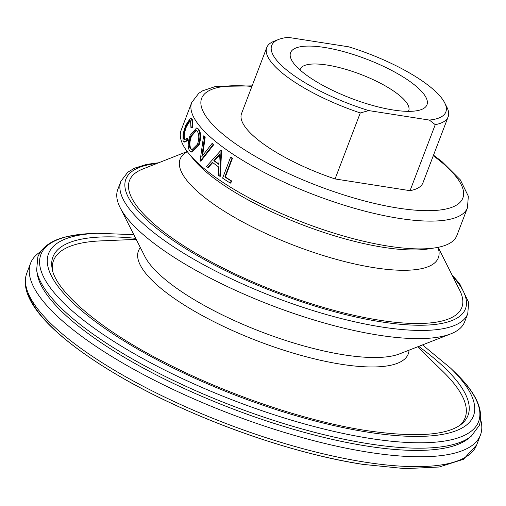 <?xml version="1.0" encoding="UTF-8"?>
<svg xmlns="http://www.w3.org/2000/svg" width="506" height="506" viewBox="0 0 506 506"><rect width="100%" height="100%" fill="white"/><g stroke="black" fill="none" stroke-linecap="round" stroke-linejoin="round"><path stroke-width="0.76" d="M408.393 111.352A58.057 16.742 20.9 0 0 408.728 110.65A58.057 16.742 20.9 0 0 384.269 85.312A58.057 16.742 20.9 0 0 327.097 65.053A58.057 16.742 20.9 0 0 300.254 69.227A58.057 16.742 20.9 0 0 300.033 69.973M393.225 110.004A73.009 21.056 20.9 0 0 419.74 110.087A73.009 21.056 20.9 0 0 406.09 78.854A73.009 21.056 20.9 0 0 324.327 47.425A73.009 21.056 20.9 0 0 292.417 61.466A73.009 21.056 20.9 0 0 393.225 110.004M467.462 207.789A147.575 42.561 20.9 0 1 399.221 218.39A147.575 42.561 20.9 0 1 253.898 166.904A147.575 42.561 20.9 0 1 191.723 102.497L181.116 130.289A147.575 42.561 20.9 0 0 189.042 153.83A147.575 42.561 20.9 0 0 388.608 246.182A147.575 42.561 20.9 0 0 435.242 247.839A147.575 42.561 20.9 0 0 456.848 235.581L467.462 207.789L468.335 196.214L460.333 179.858L442.238 161.831L433.515 155.152M190.212 120.592L186.48 126.551C184.361 132.3 183.729 136.462 184.589 139.03L185.044 139.637M185.759 126.329C183.634 132.079 183.008 136.247 183.868 138.827L184.665 139.612L186.859 138.435L187.568 138.625L187.517 140.554L184.76 142.142L183.058 140.972L183.071 133.919L185.601 125.475L190.541 118.088L192.135 119.252C192.9 120.757 193.033 123.464 192.552 127.373L191.654 127.936L190.945 127.746L190.579 121.136L189.87 120.384L185.759 126.329L186.48 126.551M190.541 118.088L192.135 119.252M199.048 145.165L191.995 152.198L189.68 150.978C187.555 147.423 187.72 142.18 190.18 135.254L196.549 127.999L198.668 129.138C201.129 132.749 201.255 138.094 199.048 145.165L198.39 145.039L191.325 152.053M196.549 127.999L198.668 129.138M203.602 135.88A148.353 42.782 20.9 0 0 204.563 136.829L201.85 156.582L212.008 143.533A148.353 42.782 20.9 0 0 213.19 144.514L200.237 161.066A148.353 42.782 20.9 0 1 200.091 160.933L203.602 135.88L204.253 136A147.575 42.561 20.9 0 0 205.215 136.943L202.621 155.57M212.008 143.533L212.621 143.609A147.575 42.561 20.9 0 0 213.798 144.589L200.863 161.161L200.237 161.066M212.925 162.363L208.371 167.48L207.783 167.416L212.343 162.306A148.353 42.782 20.9 0 0 218.706 167.018L218.345 175.24A148.353 42.782 20.9 0 0 219.825 176.259L220.35 176.278L221.571 150.643A147.575 42.561 20.9 0 1 221.394 150.51L220.831 150.465A148.353 42.782 20.9 0 0 221.014 150.605L221.571 150.643M230.319 183.102A148.353 42.782 20.9 0 1 222.602 178.137L230.565 157.296L231.071 157.303A147.575 42.561 20.9 0 0 232.488 158.239L225.341 176.942A147.575 42.561 20.9 0 0 231.609 180.946L230.793 183.083L230.319 183.102L231.134 180.965L231.609 180.946M40.606 251.659A240.78 69.442 20.9 0 0 30.569 263.253A240.78 69.442 20.9 0 0 132.009 368.343A240.78 69.442 20.9 0 0 369.114 452.345A240.78 69.442 20.9 0 0 480.447 435.046A240.78 69.442 20.9 0 0 480.694 419.714M36.641 270.166L37.216 273.79A233.955 67.469 20.9 0 0 367.16 446.109A233.955 67.469 20.9 0 0 468.467 438.468L471.307 436.147A235.802 68.006 20.9 0 1 369.197 443.844A235.802 68.006 20.9 0 1 36.641 270.166L37.842 256.839C42.181 246.593 52.257 239.768 68.063 236.365L91.169 233.532A234.24 67.551 20.9 0 0 91.219 326.035A234.24 67.551 20.9 0 0 370.259 438.468A234.24 67.551 20.9 0 0 455.084 372.498L450.65 368.185L422.523 344.909M460.036 425.217A220.3 63.535 20.9 0 0 443.016 371.587L417.602 346.831M136.215 239.382L100.77 240.894A220.3 63.535 20.9 0 0 52.339 269.527M467.759 313.688A185.632 53.535 20.9 0 1 381.922 327.028A185.632 53.535 20.9 0 1 199.124 262.266A185.632 53.535 20.9 0 1 120.915 181.243L117.797 189.408A185.632 53.535 20.9 0 0 120.15 207.65A185.632 53.535 20.9 0 0 378.804 335.193A185.632 53.535 20.9 0 0 450.726 333.884A185.632 53.535 20.9 0 0 464.641 321.854L467.759 313.688L468.676 302.461L459.777 283.929L451.896 274.695M187.239 151.522L142.724 169.055A177.865 51.296 20.9 0 0 184.152 246.08A177.865 51.296 20.9 0 0 379.589 320.228A177.865 51.296 20.9 0 0 459.625 290.065L438.126 247.326M422.946 182.83A97.089 28.001 -159.1 0 1 410.043 190.673L335.073 178.947A97.089 28.001 -159.1 0 1 241.545 113.559L266.751 47.551A97.089 28.001 -159.1 0 1 273.967 41.283L278.635 39.443A93.205 26.881 -159.1 0 1 288.186 37.362L348.742 46.83A93.205 26.881 -159.1 0 1 444.698 102.857A93.205 26.881 -159.1 0 1 429.366 120.067L435.249 124.666A97.089 28.001 -159.1 0 0 448.152 116.823L422.946 182.83M183.868 138.827L184.589 139.03M186.859 138.435L186.809 140.371L187.517 140.554M186.809 140.371L184.051 141.946M191.42 119.049C192.185 120.561 192.324 123.274 191.844 127.189L192.552 127.373M191.844 127.189L190.945 127.746M197.985 128.986C200.465 132.616 200.597 137.967 198.39 145.039M190.743 136.057C188.789 141.68 188.7 145.93 190.471 148.802L191.894 149.725L197.555 144.159C199.313 138.448 199.193 134.115 197.201 131.168L195.986 130.339L190.743 136.057L191.439 136.228C189.484 141.857 189.389 146.101 191.154 148.954L190.471 148.802M191.154 148.954L192.223 149.77M196.322 130.453L191.439 136.228M204.563 136.829L205.215 136.943M213.19 144.514L213.798 144.589M220.831 150.465L206.524 166.411A148.353 42.782 20.9 0 0 207.783 167.416M221.014 150.605L219.825 176.259M213.817 160.674A148.353 42.782 20.9 0 0 218.832 164.387L219.357 154.589L213.817 160.674L214.392 160.725A147.575 42.561 20.9 0 0 218.851 164.033M219.313 155.291L214.392 160.725M230.565 157.296A148.353 42.782 20.9 0 0 231.982 158.233L232.488 158.239M231.982 158.233L224.841 176.942L225.341 176.942M224.841 176.942A148.353 42.782 20.9 0 0 231.134 180.965M335.073 178.947L360.278 112.946A97.089 28.001 -159.1 0 1 266.751 47.551M360.278 112.946L368.811 110.599A93.205 26.881 -159.1 0 1 288.249 71.283A93.205 26.881 -159.1 0 1 278.635 39.443M368.811 110.599L429.366 120.067M444.698 102.857L446.95 107.335A97.089 28.001 -159.1 0 1 448.152 116.823M410.043 190.673L435.249 124.666M120.15 207.65L144.95 256.631A142.996 41.239 20.9 0 0 344.194 354.877A142.996 41.239 20.9 0 0 399.595 353.865L450.726 333.884M189.042 153.83L193.627 159.415A140.548 40.531 20.9 0 0 383.687 247.377A140.548 40.531 20.9 0 0 428.101 248.958L435.242 247.839M251.893 86.456A139.808 40.322 20.9 0 0 223.203 134.413A139.808 40.322 20.9 0 0 398.209 208.111A139.808 40.322 20.9 0 0 433.294 155.728M27.944 292.544A237.902 68.607 20.9 0 0 362.713 464.325M476.684 444.9L463.464 459.29L439.176 467.006L405.154 468.638L362.922 464.375C288.148 453.06 188.042 416.704 118.429 375.616C54.433 337.97 16.989 299.913 26.805 273.107A240.78 69.442 20.9 0 0 128.246 378.197A240.78 69.442 20.9 0 0 365.351 462.199A240.78 69.442 20.9 0 0 476.684 444.9L480.447 435.046M91.169 233.532L97.348 233.266A227.415 65.584 20.9 0 0 97.392 323.068A227.415 65.584 20.9 0 0 368.298 432.232A227.415 65.584 20.9 0 0 450.65 368.185M135.69 238.345A222.147 64.066 20.9 0 0 51.991 267.75C54.344 290.039 99.22 329.355 164.842 362.473C227.302 394.756 306.294 421.403 366.863 430.65C415.54 437.652 447.083 435.47 461.485 424.117A222.147 64.066 20.9 0 0 418.683 346.408M140.358 247.56A144.419 41.65 20.9 0 0 194.165 311.013A144.419 41.65 20.9 0 0 341.493 364.307A144.419 41.65 20.9 0 0 409.063 350.165M156.904 163.47A181.749 52.415 20.9 0 0 169.175 237.719A181.749 52.415 20.9 0 0 381.416 321.892A181.749 52.415 20.9 0 0 452.775 276.453M187.353 151.68A138.201 39.854 20.9 0 0 225.613 212.052A138.201 39.854 20.9 0 0 374.421 267.744A138.201 39.854 20.9 0 0 437.937 247.364M455.084 372.498C476.026 392.529 484.103 410.17 479.302 425.413L471.307 436.147M191.723 102.497L198.788 93.281L202.615 90.821L215.651 86.425L252.114 85.881M26.805 273.107L30.569 263.253M97.348 233.266L133.831 234.664M120.915 181.243L127.714 172.261L134.545 168.163L146.702 164.38L158.732 162.749"/></g></svg>
